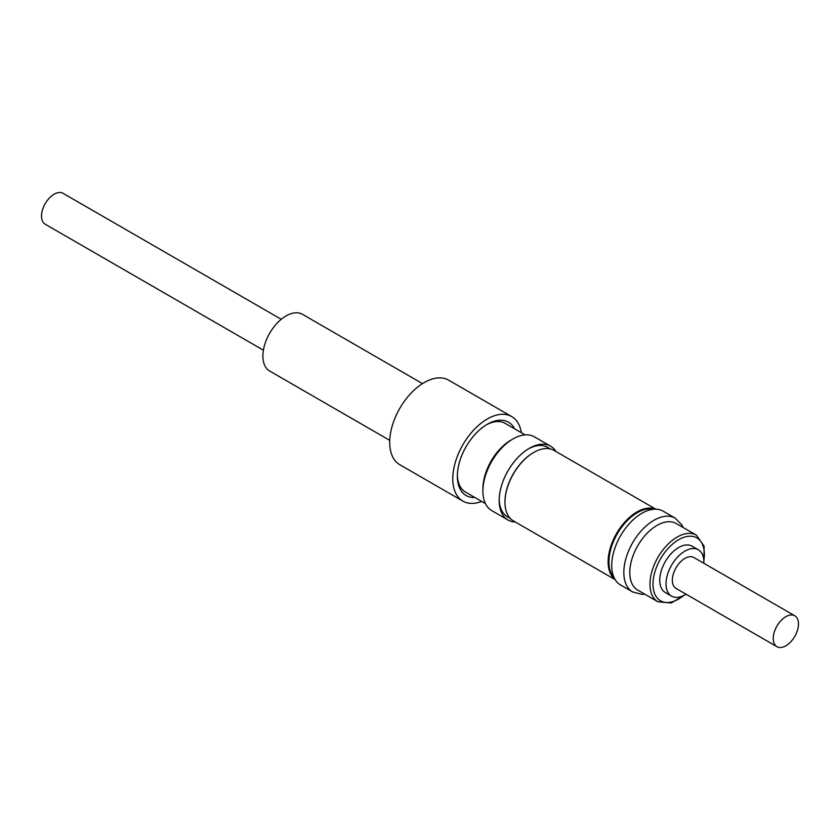 <?xml version="1.0" encoding="UTF-8"?>
<svg xmlns="http://www.w3.org/2000/svg" width="840" height="840" viewBox="0 0 840 840"><rect width="100%" height="100%" fill="white"/><g stroke="black" fill="none" stroke-linecap="round" stroke-linejoin="round"><path stroke-width="1.26" d="M422.499 383.618L302.442 314.307A32.76 18.911 120 0 0 286.062 315.924A32.76 18.911 120 0 0 264.663 344.788A32.76 18.911 120 0 0 269.682 371.038L389.739 440.349M281.243 319.294L63.053 193.316A17.839 10.301 120 0 0 51.261 196.234A17.839 10.301 120 0 0 42 211.775A17.839 10.301 120 0 0 45.213 224.217L263.403 350.196M550.61 446.208L534.335 436.81A42.609 24.602 120 0 0 513.03 438.921L510.962 440.118A39.679 22.911 120 0 0 495.705 454.136A39.679 22.911 120 0 0 482.906 488.712L482.906 491.106A42.609 24.602 120 0 0 491.726 510.605L508.001 520.002A42.609 24.602 -60 0 1 499.17 500.504A42.609 24.602 -60 0 1 512.914 463.376A42.609 24.602 -60 0 1 529.305 448.319A42.609 24.602 -60 0 1 550.61 446.208A42.609 24.602 -60 0 1 555.975 451.531M457.359 475.02A39.679 22.911 120 0 0 465.57 492.125L485.436 503.601M550.4 448.969L547.586 447.353A40.11 23.153 120 0 0 528.402 448.854M513.03 438.921A42.609 24.602 120 0 0 496.65 453.978A42.609 24.602 120 0 0 482.906 491.106M515.298 521.997A42.609 24.602 -60 0 1 508.001 520.002M499.191 499.454A40.11 23.153 120 0 0 507.486 516.821L510.29 518.448M655.851 509.197L554.085 450.44A40.677 23.489 120 0 0 533.746 452.456L533.337 452.687A40.11 23.153 120 0 0 504.977 501.806A40.11 23.153 120 0 0 504.977 502.047M653.646 509.261A40.11 23.153 120 0 0 637.298 512.705A40.11 23.153 120 0 0 612.119 544.929A40.11 23.153 120 0 0 614.124 577.721M533.337 452.687L533.746 452.456A40.677 23.489 120 0 0 504.977 502.278A40.677 23.489 120 0 0 513.408 520.894L615.163 579.653M655.589 509.187A40.677 23.489 120 0 0 636.888 512.012A40.677 23.489 120 0 0 610.764 546.409A40.677 23.489 120 0 0 615.038 579.432M663.149 511.182A42.609 24.602 120 0 0 624.351 529.851A42.609 24.602 120 0 0 620.54 584.976L632.657 591.969A42.609 24.602 -60 0 1 636.457 536.844A42.609 24.602 -60 0 1 675.255 518.175L663.149 511.182M696.402 535.164L676.211 523.509A38.472 22.207 120 0 0 641.193 540.372A38.472 22.207 120 0 0 637.749 590.131L657.93 601.787A38.472 22.207 -60 0 1 661.374 552.017A38.472 22.207 -60 0 1 696.402 535.164L704.109 546.147L703.857 563.283M657.93 601.787L671.297 602.973L686.018 594.184A26.764 15.456 -60 0 1 671.559 596.138L665.301 592.525A26.764 15.456 -60 0 1 659.757 580.272A26.764 15.456 -60 0 1 671.444 553.34A26.764 15.456 -60 0 1 692.066 546.168L698.324 549.78A26.764 15.456 -60 0 1 703.868 562.034A26.764 15.456 -60 0 1 703.836 563.273M671.559 596.138A26.764 15.456 -60 0 1 666.015 583.884A26.764 15.456 -60 0 1 677.702 556.952A26.764 15.456 -60 0 1 698.324 549.78M783.006 618.702A17.839 10.301 120 0 0 773.735 634.242A17.839 10.301 120 0 0 776.948 646.684A17.839 10.301 120 0 0 788.739 643.766A17.839 10.301 120 0 0 798 628.226A17.839 10.301 120 0 0 794.787 615.783A17.839 10.301 120 0 0 783.006 618.702M794.787 615.783L693.861 557.508A17.839 10.301 120 0 0 682.07 560.427A17.839 10.301 120 0 0 672.808 575.967A17.839 10.301 120 0 0 676.022 588.409L776.948 646.684M521.346 432.695A48.815 28.182 120 0 0 511.707 416.577L448.623 380.153A48.815 28.182 120 0 0 423.455 383.019A48.815 28.182 120 0 0 392.175 426.08A48.815 28.182 120 0 0 399.808 464.709L462.882 501.123A48.815 28.182 120 0 0 481.667 501.428M511.707 416.577A48.815 28.182 120 0 0 486.538 419.444A48.815 28.182 120 0 0 455.259 462.504A48.815 28.182 120 0 0 462.882 501.123M525.115 434.868L505.25 423.402A39.679 22.911 120 0 0 486.339 424.841M514.531 428.757A42.346 24.454 120 0 0 487.294 424.274A42.346 24.454 120 0 0 486.633 424.662A42.346 24.454 120 0 0 457.349 476.144A42.346 24.454 120 0 0 474.852 497.49M703.836 560.837A36.33 20.968 120 0 0 692.706 536.403A36.33 20.968 120 0 0 663.768 553.812A36.33 20.968 120 0 0 655.148 594.815A36.33 20.968 120 0 0 683.886 595.381M675.255 518.175L681.933 524.99L683.172 527.52M632.657 591.969L641.886 594.342L644.711 594.153"/></g></svg>
